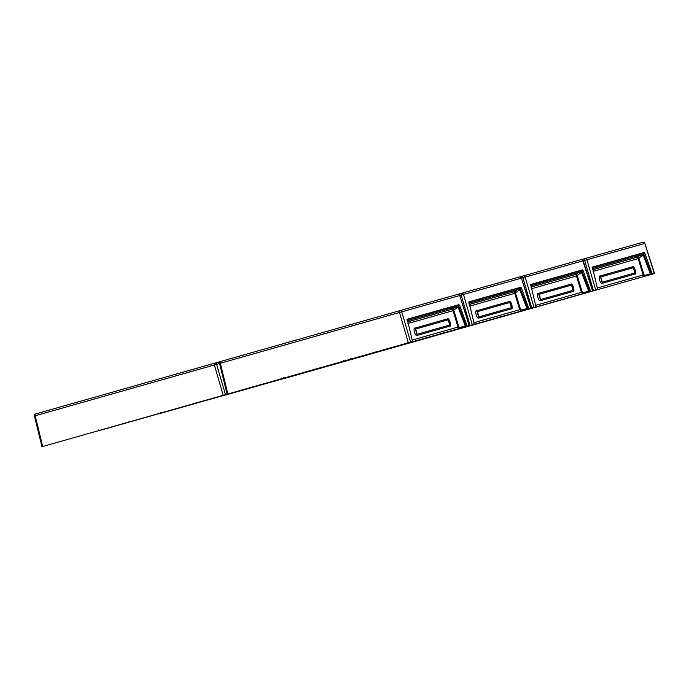 <?xml version="1.0" encoding="UTF-8"?>
<svg xmlns="http://www.w3.org/2000/svg" width="689" height="689" viewBox="0 0 689 689"><rect width="100%" height="100%" fill="white"/><g stroke="black" fill="none" stroke-linecap="round" stroke-linejoin="round"><path stroke-width="1.03" d="M130.772 421.53A0.853 0.758 -105.7 0 0 130.867 421.496L225.415 394.676A0.853 0.853 75.4 0 1 225.398 394.685M43.76 446.196L42.21 446.636M223.193 395.297L214.357 364.981L216.622 364.343A1.705 1.438 74.3 0 0 214.787 363.137A1.705 0.922 74.2 0 0 214.357 364.981L34.45 415.992A1.705 1.705 0 0 1 35.639 413.943L214.787 363.137L35.639 413.943A1.705 0.922 74.2 0 0 35.208 415.794L42.709 446.489L227.008 394.229L227.215 393.359M280.122 379.165L283.98 378.072M283.515 378.33L100.766 430.16L99.216 430.591L98.587 429.962M99.819 430.306A0.853 0.456 74.2 0 0 100.069 430.349L100.827 430.134A0.853 0.853 -104.6 0 0 100.809 430.143L100.809 430.143A0.853 0.853 -104.6 0 0 100.827 430.134L100.353 430.151M195.116 403.28L182.284 407.035A0.853 0.672 -105.7 0 0 182.568 406.837M182.284 407.035L179.364 407.742M274.127 380.871L195.452 403.289A0.853 0.758 74.3 0 1 195.073 403.289M281.801 378.003L282.464 378.623M316.027 369.39L410.549 342.579A0.853 0.853 75.4 0 1 410.532 342.588M228.894 394.099L227.344 394.539M227.844 394.392L412.143 342.132L412.358 341.262M465.256 327.077L469.114 325.983M468.649 326.233L284.359 378.494L283.722 377.865M284.953 378.209A0.853 0.456 74.2 0 0 285.203 378.252L285.487 378.063M380.25 351.183L367.418 354.938A0.853 0.672 -105.7 0 0 367.702 354.74M367.418 354.938L364.498 355.653M459.262 328.774L380.586 351.192A0.853 0.758 74.3 0 1 380.586 351.201L380.586 351.201A0.853 0.758 74.3 0 1 380.216 351.192M466.935 325.906L467.598 326.526M365.11 355.472A0.853 0.672 -105.7 0 1 364.825 355.67L285.944 378.046A0.853 0.853 -104.6 0 0 285.944 378.046L285.944 378.046A0.853 0.853 -104.6 0 0 285.961 378.037M254.31 386.753L348.832 359.951A0.853 0.853 75.4 0 1 348.823 359.951M167.186 411.471L165.636 411.901M166.135 411.755L350.434 359.494L350.641 358.624M403.547 344.44L407.406 343.346M406.941 343.596L222.642 395.865L222.004 395.236M223.245 395.572A0.853 0.456 74.2 0 0 223.494 395.624L223.779 395.426M318.542 368.546L305.701 372.301A0.853 0.672 -105.7 0 0 305.994 372.103M305.701 372.301L302.79 373.016M397.553 346.136L318.878 368.563A0.853 0.758 74.3 0 1 318.499 368.555M405.218 343.268L405.89 343.889M303.401 372.844A0.853 0.672 -105.7 0 1 303.117 373.033L224.235 395.408A0.853 0.853 -104.6 0 0 224.235 395.408L224.235 395.408A0.853 0.853 -104.6 0 0 224.252 395.408M192.601 404.124L287.873 377.098A0.853 0.456 -105.8 0 1 287.864 377.098L287.124 377.314A0.853 0.853 75.4 0 1 287.115 377.314M105.469 428.834L103.927 429.264M104.418 429.118L288.717 376.857L288.932 375.996M341.839 361.803L345.689 360.709M345.232 360.958L160.933 413.228L160.296 412.599M161.536 412.944A0.853 0.456 74.2 0 0 161.786 412.987L162.526 412.771A0.853 0.853 -104.6 0 0 162.535 412.771L162.07 412.789M256.833 385.909L243.992 389.664A0.853 0.672 -105.7 0 0 244.285 389.474M243.992 389.664L241.072 390.379M335.836 363.499L257.169 385.926A0.853 0.758 74.3 0 1 256.79 385.926M343.51 360.631L344.181 361.251M162.509 412.78A0.853 0.853 -104.6 0 0 162.526 412.771L162.242 412.849A0.853 0.853 -104.6 0 0 162.26 412.84L161.837 412.849A0.853 0.853 -104.6 0 0 162.242 412.849L241.408 390.396A0.853 0.672 -105.7 0 0 241.693 390.207M565.393 298.673L552.561 302.428A0.853 0.672 -105.7 0 0 552.845 302.23M592.144 267.41L643.018 253.096L643.957 253.655L642.889 253.406L641.631 254.637A1.705 0.706 -134.5 0 0 642.174 255.757L638.91 258.065L643.948 274.747L645.016 275.316L652.078 273.395L644.801 253.147L643.431 252.734A0.853 0.715 -105.7 0 0 643.018 253.096L643.13 254.809L650.39 273.791L650.244 274.722L654.292 273.576L653.792 273.722L654.292 273.576L644.844 243.415A1.705 1.705 0 0 0 642.759 242.295L642.759 242.295A1.705 1.438 74.3 0 1 644.594 243.501L586.899 259.736L595.735 290.052L414.037 341.589M653.792 273.722L469.493 325.992L468.864 325.354M470.096 325.699A0.853 0.456 74.2 0 0 470.346 325.742L470.63 325.553M501.058 316.923L595.675 290.078A0.853 0.853 75.4 0 1 595.675 290.078L596.433 289.862L595.692 290.078M412.987 341.882L412.487 342.028M595.735 290.052L597.285 289.621L597.492 288.751L592.385 267.091L644.137 252.527M552.561 302.428L549.641 303.143M602.264 283.325C600.205 284.678 597.819 275.204 600.119 276.013L632.588 266.798C634.509 265.231 637.075 275.023 634.733 274.119L602.264 283.325A2.558 1.378 -105.8 0 1 602.083 282.24L600.55 277.012L633.019 267.806C633.337 266.764 635.396 274.136 634.552 273.033L602.083 282.24A6.39 3.445 74.2 0 0 600.55 277.012A2.558 1.378 74.2 0 1 600.119 276.013M592.316 268.521L641.631 254.637L636.843 257.247A1.705 0.922 -105.8 0 1 638.186 258.616L593.057 271.414M607.612 265.489L611.393 264.421L607.612 265.489M638.755 256.446A1.705 0.775 -117.4 0 0 638.91 258.065L638.186 258.616L643.138 274.989L644.878 276.237L565.729 298.69A0.853 0.758 74.3 0 1 565.35 298.681M521.427 278.167L522.917 277.745A1.705 0.922 74.2 0 1 523.347 275.893A1.705 1.705 0 0 0 523.347 275.893L519.506 276.987L523.347 275.893A1.705 1.438 74.3 0 1 523.356 275.893L581.051 259.658A1.705 1.438 74.3 0 1 582.885 260.864L586.899 259.736A1.705 1.438 74.3 0 0 585.064 258.53L581.215 259.624L585.064 258.53A1.705 0.922 74.2 0 0 584.634 260.373L593.47 290.698M652.078 273.395L652.741 274.015M642.174 255.757L643.931 254.508L651.243 273.628A0.853 0.456 74.2 0 0 651.897 274.256M592.359 267.099L643.431 252.734A0.853 0.456 -105.8 0 1 644.086 253.354L644.801 253.147M503.685 316.036L490.844 319.791A0.853 0.672 -105.7 0 0 491.136 319.593M530.435 284.781L581.309 270.467L582.239 271.027L581.171 270.768L579.914 272.009A1.705 0.706 -134.5 0 0 580.457 273.12L577.193 275.428L582.239 292.11L583.307 292.679L590.361 290.758L583.092 270.519L581.723 270.097A0.853 0.715 -105.7 0 0 581.309 270.467L581.421 272.172L588.682 291.163L588.535 292.084L592.583 290.947L592.084 291.085L592.583 290.947L582.885 260.864L525.182 277.099L534.027 307.423L352.329 358.96M592.084 291.085L407.785 343.355L407.147 342.726M408.388 343.062A0.853 0.456 74.2 0 0 408.637 343.113L409.378 342.898A0.853 0.853 -104.6 0 0 409.395 342.898L408.921 342.915M360.201 356.73L533.966 307.44A0.853 0.853 75.4 0 1 533.966 307.44L534.724 307.225L533.975 307.44M351.278 359.245L350.779 359.391M534.027 307.423L535.568 306.984L535.784 306.114L530.676 284.454L582.42 269.899M490.844 319.791L487.933 320.506M540.546 300.688C538.497 302.04 536.102 292.575 538.402 293.376L570.871 284.169C572.8 282.593 575.367 292.386 573.015 291.481L540.546 300.688A2.558 1.378 -105.8 0 1 540.365 299.603L538.832 294.384L571.302 285.168C571.629 284.126 573.679 291.499 572.835 290.396L540.365 299.603A6.39 3.445 74.2 0 0 538.832 294.384A2.558 1.378 74.2 0 1 538.402 293.376M530.599 285.883L579.914 272.009L575.134 274.618A1.705 0.922 -105.8 0 1 576.469 275.979L531.34 288.777M545.903 282.852L549.676 281.784L545.903 282.852M577.038 273.809A1.705 0.775 -117.4 0 0 577.193 275.428L576.469 275.979L581.421 292.351L583.161 293.6L504.021 316.053A0.853 0.758 74.3 0 1 503.642 316.044M409.361 342.907A0.853 0.853 -104.6 0 0 409.378 342.898L409.102 342.976A0.853 0.853 -104.6 0 0 409.12 342.967L488.26 320.523A0.853 0.672 -105.7 0 0 488.544 320.333M592.841 290.87L583.135 260.778A1.705 1.705 0 0 0 581.051 259.658L523.356 275.893A1.705 1.438 74.3 0 1 525.182 277.099L522.917 277.745L531.762 308.061M590.361 290.758L591.033 291.378M580.457 273.12L582.214 271.871L589.526 290.999A0.853 0.456 74.2 0 0 590.18 291.619M530.642 284.471L581.723 270.097A0.853 0.456 -105.8 0 1 582.377 270.717L583.092 270.519M441.968 333.398L429.135 337.154A0.853 0.672 -105.7 0 0 429.428 336.964M468.718 302.144L519.592 287.83L520.531 288.39L519.463 288.131L518.206 289.371A1.705 0.706 -134.5 0 0 518.748 290.491L515.484 292.791L520.531 309.473L521.599 310.041L528.652 308.121L521.384 287.881L520.014 287.459A0.853 0.715 -105.7 0 0 519.592 287.83L519.713 289.544L526.964 308.526L526.818 309.456L530.866 308.31L530.366 308.448L530.866 308.31L521.427 278.141A1.705 1.705 0 0 0 519.342 277.021A1.705 1.438 74.3 0 1 521.168 278.227L463.473 294.47L472.309 324.786L290.612 376.323M530.366 308.448L346.076 360.717L345.439 360.089M346.679 360.433A0.853 0.456 74.2 0 0 346.92 360.476L347.213 360.278M377.744 351.614L472.249 324.803A0.853 0.853 75.4 0 1 472.249 324.803L473.007 324.588L472.266 324.803M289.561 376.616L289.07 376.754M472.309 324.786L473.86 324.347L474.075 323.486L468.959 301.825L520.712 287.261M429.135 337.154L426.215 337.868M478.838 318.051C476.788 319.412 474.394 309.938 476.693 310.739L509.162 301.532C511.083 299.956 513.658 309.757 511.307 308.844L478.838 318.051A2.558 1.378 -105.8 0 1 478.657 316.966L477.124 311.747L509.593 302.531C509.912 301.489 511.97 308.861 511.126 307.759L478.657 316.966A6.39 3.445 74.2 0 0 477.124 311.747A2.558 1.378 74.2 0 1 476.693 310.739M468.89 303.246L518.206 289.371L513.417 291.981A1.705 0.922 -105.8 0 1 514.761 293.342L469.631 306.14M484.186 300.223L487.967 299.147L484.186 300.223M515.329 291.171A1.705 0.775 -117.4 0 0 515.484 292.791L514.761 293.342L519.713 309.723L521.452 310.972L442.312 333.416A0.853 0.758 74.3 0 1 442.304 333.416L442.304 333.416A0.853 0.758 74.3 0 1 441.933 333.416M426.836 337.696A0.853 0.672 -105.7 0 1 426.551 337.886L347.661 360.261A0.853 0.853 -104.6 0 0 347.661 360.261L347.661 360.261A0.853 0.853 -104.6 0 0 347.678 360.261M459.718 295.529L463.473 294.47A1.705 1.438 74.3 0 0 461.639 293.256A1.705 1.705 0 0 0 461.639 293.264L457.789 294.349L461.639 293.264A1.705 1.438 74.3 0 1 461.639 293.256L461.639 293.264A1.705 0.922 74.2 0 0 461.208 295.107L470.044 325.423M528.652 308.121L529.324 308.741M518.748 290.491L520.505 289.242L527.817 308.362A0.853 0.456 74.2 0 0 528.472 308.982M468.933 301.834L520.014 287.459A0.853 0.456 -105.8 0 1 520.66 288.08L521.384 287.881M380.259 350.77L367.426 354.525A0.853 0.672 -105.7 0 0 367.711 354.327M407.01 319.507L457.884 305.193L458.822 305.752L457.754 305.494L456.497 306.734A1.705 0.706 -134.5 0 0 457.031 307.854L453.775 310.162L458.814 326.836L459.882 327.404L466.944 325.492L459.666 305.244L458.297 304.822A0.853 0.715 -105.7 0 0 457.884 305.193L457.996 306.906L465.256 325.888L465.109 326.819L469.157 325.673L468.658 325.819L469.157 325.673L459.709 295.503A1.705 1.705 0 0 0 457.625 294.392L457.625 294.392A1.705 1.438 74.3 0 1 459.46 295.598L401.765 311.833L410.601 342.149L228.903 393.686M468.658 325.819L285.909 377.65L284.359 378.08L283.73 377.451M284.962 377.796A0.853 0.456 74.2 0 0 285.212 377.839L285.496 377.641M316.027 368.977L331.676 364.541M408.336 342.786L399.499 312.47L401.765 311.833A1.705 1.438 74.3 0 0 399.93 310.627L399.93 310.627A1.705 0.922 74.2 0 0 399.499 312.47L219.593 363.482A1.705 1.705 0 0 1 220.781 361.432L399.93 310.627L220.781 361.432A1.705 0.922 74.2 0 0 220.351 363.284L227.852 393.979L227.353 394.125M410.601 342.149L412.151 341.718L412.358 340.848L407.251 319.188L459.003 304.624M367.426 354.525L364.507 355.231M417.129 335.422C415.071 336.775 412.677 327.301 414.985 328.102L447.454 318.895C449.374 317.328 451.941 327.12 449.598 326.207L417.129 335.422A2.558 1.378 -105.8 0 1 416.948 334.337L415.415 329.109L447.884 319.903C448.203 318.861 450.261 326.224 449.417 325.122L416.948 334.337A6.39 3.445 74.2 0 0 415.415 329.109A2.558 1.378 74.2 0 1 414.985 328.102M407.182 320.609L456.497 306.734L451.708 309.344A1.705 0.922 -105.8 0 1 453.052 310.705L407.922 323.503M422.478 317.586L426.25 316.518L422.478 317.586M453.62 308.534A1.705 0.775 -117.4 0 0 453.775 310.162L453.052 310.705L458.004 327.086L459.735 328.334L380.595 350.779A0.853 0.758 74.3 0 1 380.216 350.779M365.118 355.059A0.853 0.672 -105.7 0 1 364.834 355.248L285.952 377.632A0.853 0.853 -104.6 0 0 285.952 377.632L285.952 377.632A0.853 0.853 -104.6 0 0 285.969 377.624M466.944 325.492L467.607 326.112M457.031 307.854L458.796 306.605L466.108 325.725A0.853 0.456 74.2 0 0 466.754 326.353M407.216 319.196L458.297 304.822A0.853 0.456 -105.8 0 1 458.952 305.451L459.666 305.244M227.008 394.229L226.156 394.47L227.008 394.229M274.747 380.69L279.967 379.329M99.216 430.591L100.069 430.349M179.975 407.569A0.853 0.672 -105.7 0 1 179.691 407.759L100.534 430.212A0.853 0.853 -104.6 0 0 100.551 430.203L100.129 430.22A0.853 0.853 -104.6 0 0 100.534 430.212L100.809 430.143M225.716 394.599L225.777 394.573A0.853 0.853 75.4 0 1 225.673 394.608L141.116 418.585M219.602 363.499L216.622 364.343L225.458 394.659M214.787 363.137L220.592 361.501L214.787 363.137M412.143 342.132L411.29 342.373L412.143 342.132M459.882 328.593L465.101 327.232M284.359 378.494L285.203 378.252M410.851 342.502L410.911 342.476A0.853 0.853 75.4 0 1 410.808 342.519L326.25 366.488M350.434 359.494L349.581 359.736L350.434 359.494M398.173 345.964L403.392 344.595M222.642 395.865L223.494 395.624M349.142 359.865L349.202 359.847A0.853 0.853 75.4 0 1 349.099 359.882L269.959 382.326A0.853 0.672 74.3 0 1 269.95 382.326L264.542 383.859M288.717 376.857L287.864 377.098L288.717 376.857M336.465 363.327L341.684 361.966M160.933 413.228L161.786 412.987M287.434 377.227L287.494 377.21A0.853 0.853 75.4 0 1 287.391 377.245L202.824 401.222M550.253 302.962A0.853 0.672 -105.7 0 1 549.968 303.16L470.828 325.604A0.853 0.853 -104.6 0 1 470.811 325.604L470.406 325.613A0.853 0.853 -104.6 0 0 470.811 325.604L471.087 325.535M645.016 275.316L644.878 276.237L650.244 274.722M469.493 325.992L470.346 325.742M597.285 289.621L596.433 289.862L597.285 289.621M643.948 274.747L597.303 287.993M636.843 257.247L592.643 269.787M638.229 258.599A1.705 0.818 -105.8 0 0 636.981 257.212L592.618 269.692M643.957 253.655L643.931 254.508M595.994 289.991L596.054 289.966A0.853 0.853 75.4 0 1 595.951 290.009L511.393 313.977M585.064 258.53L642.759 242.295L585.064 258.53M632.588 266.798A2.558 1.378 74.2 0 0 633.019 267.806A6.39 3.445 -105.8 0 1 634.552 273.033A2.558 1.378 -105.8 0 0 634.733 274.119M583.307 292.679L583.161 293.6L588.535 292.084M407.785 343.355L408.637 343.113M582.239 292.11L535.586 305.356M575.134 274.618L530.926 287.149M576.521 275.962A1.705 0.818 -105.8 0 0 575.272 274.575L530.9 287.055M582.239 271.027L582.214 271.871M534.285 307.354L534.345 307.337A0.853 0.853 75.4 0 1 534.242 307.372L455.102 329.816A0.853 0.672 74.3 0 1 455.093 329.816L449.676 331.349M360.192 356.73L439.341 334.286M570.871 284.169A2.558 1.378 74.2 0 0 571.302 285.168A6.39 3.445 -105.8 0 1 572.835 290.396A2.558 1.378 -105.8 0 0 573.015 291.481M521.599 310.041L521.452 310.972L526.818 309.456M346.076 360.717L346.92 360.476M473.86 324.347L473.007 324.588L473.86 324.347M520.531 309.473L473.877 322.719M513.417 291.981L469.218 304.512M514.804 293.333A1.705 0.818 -105.8 0 0 513.563 291.938L469.192 304.426M520.531 288.39L520.505 289.242M472.568 324.726L472.628 324.7A0.853 0.853 75.4 0 1 472.525 324.734L387.967 348.712M461.647 293.256L519.334 277.021L461.639 293.256M509.162 301.532A2.558 1.378 74.2 0 0 509.593 302.531A6.39 3.445 -105.8 0 1 511.126 307.759A2.558 1.378 -105.8 0 0 511.307 308.844M459.882 327.404L459.735 328.334L465.109 326.819M284.359 378.08L285.212 377.839M458.814 326.836L412.168 340.082M451.708 309.344L407.5 321.884M453.095 310.696A1.705 0.818 -105.8 0 0 451.846 309.301L407.483 321.789M458.822 305.752L458.796 306.605M399.93 310.627L457.625 294.392L399.93 310.627M447.454 318.895A2.558 1.378 74.2 0 0 447.884 319.903A6.39 3.445 -105.8 0 1 449.417 325.122A2.558 1.378 -105.8 0 0 449.598 326.207M194.978 403.315L196.942 402.522M129.101 421.642L128.559 422.15L129.541 421.866M34.45 415.992L41.951 446.705M380.113 351.226L382.076 350.434M314.236 369.554L313.693 370.053L314.675 369.769M318.396 368.589L320.368 367.797M252.527 386.917L251.976 387.416L252.966 387.14M256.687 385.952L258.651 385.16M190.81 404.279L190.267 404.787L191.258 404.503M565.256 298.716L567.219 297.924M644.844 243.415L654.55 273.507M499.379 317.043L498.836 317.543L499.818 317.259M503.538 316.079L505.511 315.286M437.67 334.406L437.119 334.906L438.109 334.63M441.83 333.442L443.794 332.649M521.427 278.141L531.124 308.233M375.953 351.769L375.41 352.277L376.401 351.993M331.676 364.55L326.259 366.074M219.593 363.482L227.094 394.194M380.121 350.804L382.085 350.012M459.709 295.503L469.416 325.604M314.244 369.132L313.702 369.64L314.684 369.356"/></g></svg>
